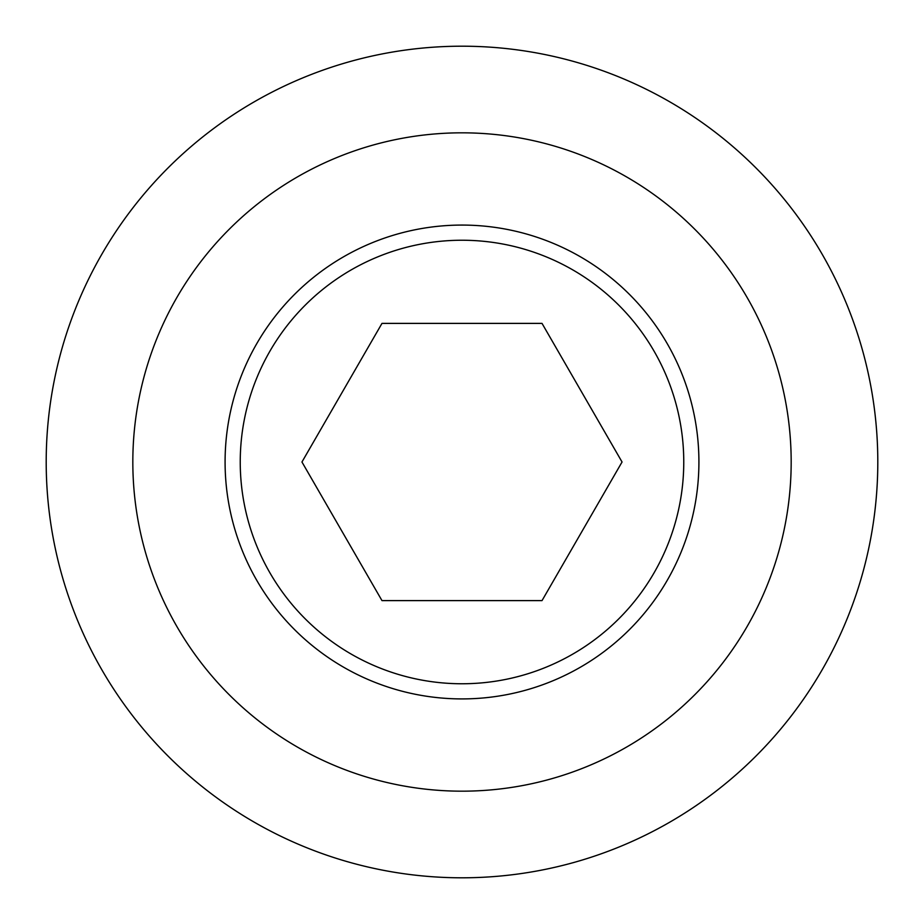 <?xml version="1.0" encoding="UTF-8"?>
<svg xmlns="http://www.w3.org/2000/svg" width="924" height="924" viewBox="0 0 924 924"><rect width="100%" height="100%" fill="white"/><g stroke="black" fill="none" stroke-linecap="round" stroke-linejoin="round"><path stroke-width="1.39" d="M46.2 462A415.8 415.8 0 0 0 462 877.8A415.8 415.8 0 0 0 877.8 462A415.8 415.8 0 0 0 462 46.2A415.8 415.8 0 0 0 46.2 462M132.825 462A329.175 329.175 0 0 0 462 791.175A329.175 329.175 0 0 0 791.175 462A329.175 329.175 0 0 0 462 132.825A329.175 329.175 0 0 0 132.825 462M240.24 462A221.76 221.76 0 0 0 462 683.76A221.76 221.76 0 0 0 683.76 462A221.76 221.76 0 0 0 462 240.24A221.76 221.76 0 0 0 240.24 462M698.914 462A236.914 236.914 0 0 1 462 698.914A236.914 236.914 0 0 1 225.086 462A236.914 236.914 0 0 1 462 225.075A236.914 236.914 0 0 1 698.914 462M381.982 600.612L301.952 462L381.982 323.388L542.018 323.388L622.048 462L542.018 600.612L381.982 600.612"/></g></svg>
